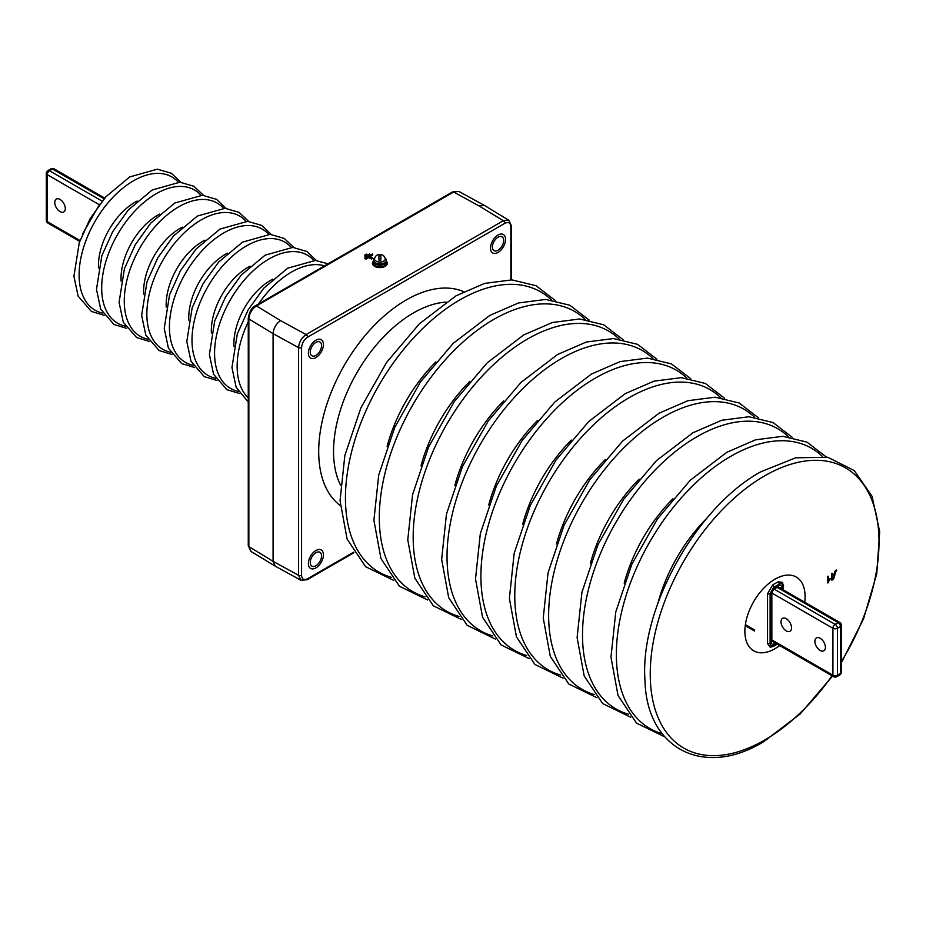 <?xml version="1.0" encoding="UTF-8"?>
<svg xmlns="http://www.w3.org/2000/svg" width="926" height="926" viewBox="0 0 926 926"><rect width="100%" height="100%" fill="white"/><g stroke="black" fill="none" stroke-linecap="round" stroke-linejoin="round"><path stroke-width="1.39" d="M369.462 254.002L365.157 256.189L369.462 254.002M368.814 256.386L372.24 257.729L369.416 256.039L372.345 254.002L365.157 257.856L368.814 256.386L368.814 257.521L371.291 258.956L372.553 258.551L372.206 257.879M830.171 578.727L828.469 580.752L828.457 576.331L827.543 577.002L827.543 582.905L830.032 579.259L829.383 578.877M836.71 570.231L834.986 571.261L832.393 578.715L832.393 573.425L831.467 574.097L831.93 580.266L833.851 578.484L836.247 569.965M391.212 577.292A161.772 93.399 -60 0 1 351.313 452.883A161.772 93.399 -60 0 1 459.84 299.908A161.772 93.399 -60 0 1 551.352 299.908M425.069 596.842A161.772 93.399 -60 0 1 385.181 472.434A161.772 93.399 -60 0 1 493.708 319.458A161.772 93.399 -60 0 1 585.22 319.458M458.937 616.403A161.772 93.399 -60 0 1 419.05 491.984A161.772 93.399 -60 0 1 527.565 339.009A161.772 93.399 -60 0 1 619.089 339.009M492.806 635.954A161.772 93.399 -60 0 1 452.907 511.546A161.772 93.399 -60 0 1 561.434 358.559A161.772 93.399 -60 0 1 652.957 358.57M526.674 655.504A161.772 93.399 -60 0 1 486.775 531.096A161.772 93.399 -60 0 1 595.302 378.109A161.772 93.399 -60 0 1 686.814 378.121M560.543 675.054A161.772 93.399 -60 0 1 520.644 550.646A161.772 93.399 -60 0 1 629.171 397.671A161.772 93.399 -60 0 1 720.683 397.671M594.399 694.604A161.772 93.399 -60 0 1 554.512 570.196A161.772 93.399 -60 0 1 663.039 417.221A161.772 93.399 -60 0 1 754.551 417.221M628.268 714.166A161.772 93.399 -60 0 1 588.38 589.746A161.772 93.399 -60 0 1 696.896 436.771A161.772 93.399 -60 0 1 788.42 436.771M662.136 733.716A161.772 93.399 -60 0 1 622.237 609.308A161.772 93.399 -60 0 1 730.764 456.321A161.772 93.399 -60 0 1 822.288 456.333M779.692 645.549A42.573 24.574 -60 0 1 774.981 648.698A42.573 24.574 -60 0 1 744.874 631.324A42.573 24.574 -60 0 1 774.981 579.178A42.573 24.574 -60 0 1 804.717 602.213M832.034 675.772A161.772 93.399 -60 0 1 764.633 740.059A161.772 93.399 -60 0 1 650.237 674.012A161.772 93.399 -60 0 1 764.633 475.871A161.772 93.399 -60 0 1 871.378 498.848A161.772 93.399 -60 0 1 841.387 661.581M365.191 256.352L365.596 257.544M370.388 256.606L372.576 254.731M365.191 258.007L364.844 258.678L366.106 259.083L368.814 257.521M365.191 254.685L365.596 255.889M827.543 582.905L828.33 582.755L827.543 582.385M827.856 576.192L828.457 576.331L827.543 577.002M831.791 573.287L832.393 573.425L831.467 574.097M250.992 551.433L248.261 545.75A2.13 1.227 0 0 0 248.851 546.595L273.077 561.33L273.077 333.649C273.552 328.14 276.064 323.787 280.601 320.616L306.089 334.575L503.339 220.701L508.756 220.226L484.541 205.491L458.891 191.439L453.671 192.018L256.421 305.904C251.849 309.064 249.326 313.393 248.851 318.914L248.851 546.595L250.992 551.433L275.207 566.156L273.077 561.33L298.6 575.312L298.6 347.632C299.075 342.122 301.575 337.77 306.089 334.575A2.13 1.227 60 0 1 307.594 337.18C303.959 339.726 301.957 343.199 301.563 347.609L301.563 575.289C301.957 579.271 303.959 580.428 307.594 578.773L353.57 552.22M300.869 580.232L298.6 575.312A2.13 1.227 180 0 0 301.563 575.289M307.594 578.773A2.13 1.227 60 0 1 307.154 579.745L300.857 580.22L275.207 566.156M510.863 279.849L510.863 226.777C510.481 222.807 508.478 221.65 504.844 223.305A2.13 1.227 60 0 0 503.339 220.701L479.147 205.977L484.402 205.41M834.997 571.192L835.703 571.585M831.479 579.363L832.347 578.715M831.479 578.738L832.393 578.715M827.543 581.111L828.469 580.752M827.543 581.91L828.018 580.926M366.592 254.349L365.157 254.534L366.592 254.349L366.789 255.206M498.026 250.263A7.987 4.607 120 0 0 503.246 243.225A7.987 4.607 120 0 0 502.019 236.836A7.987 4.607 120 0 0 498.026 237.23A7.987 4.607 120 0 0 492.817 244.267A7.987 4.607 120 0 0 494.044 250.657A7.987 4.607 120 0 0 498.026 250.263M498.026 235.054A10.637 6.146 120 0 0 491.081 244.429A10.637 6.146 120 0 0 492.713 252.96A10.637 6.146 120 0 0 498.026 252.439A10.637 6.146 120 0 0 504.983 243.052A10.637 6.146 120 0 0 503.35 234.533A10.637 6.146 120 0 0 498.026 235.054M315.905 342.377A7.987 4.607 120 0 0 310.696 349.415A7.987 4.607 120 0 0 311.912 355.804A7.987 4.607 120 0 0 315.905 355.41A7.987 4.607 120 0 0 321.125 348.373A7.987 4.607 120 0 0 319.898 341.983A7.987 4.607 120 0 0 315.905 342.377M315.905 357.586A10.637 6.146 120 0 0 322.861 348.211A10.637 6.146 120 0 0 321.229 339.68A10.637 6.146 120 0 0 315.905 340.201A10.637 6.146 120 0 0 308.948 349.588A10.637 6.146 120 0 0 310.58 358.107A10.637 6.146 120 0 0 315.905 357.586M315.905 565.717A7.987 4.607 120 0 0 321.125 558.679A7.987 4.607 120 0 0 319.898 552.278A7.987 4.607 120 0 0 315.905 552.683A7.987 4.607 120 0 0 310.696 559.709A7.987 4.607 120 0 0 311.912 566.11A7.987 4.607 120 0 0 315.905 565.717M315.905 550.507A10.637 6.146 120 0 0 308.948 559.883A10.637 6.146 120 0 0 310.58 568.414A10.637 6.146 120 0 0 315.905 567.881A10.637 6.146 120 0 0 322.861 558.505A10.637 6.146 120 0 0 321.229 549.975A10.637 6.146 120 0 0 315.905 550.507M820.135 638.269A7.454 4.306 60 0 1 825.008 644.843A7.454 4.306 60 0 1 823.862 650.804A7.454 4.306 60 0 1 820.135 650.434A7.454 4.306 60 0 1 815.274 643.871A7.454 4.306 60 0 1 816.408 637.898A7.454 4.306 60 0 1 820.135 638.269M786.267 618.718A7.454 4.306 60 0 1 791.14 625.282A7.454 4.306 60 0 1 789.994 631.254A7.454 4.306 60 0 1 786.267 630.884A7.454 4.306 60 0 1 781.405 624.321A7.454 4.306 60 0 1 782.551 618.348A7.454 4.306 60 0 1 786.267 618.718M60.028 199.426A7.454 4.306 60 0 1 64.901 205.989A7.454 4.306 60 0 1 63.755 211.961A7.454 4.306 60 0 1 60.028 211.591A7.454 4.306 60 0 1 55.166 205.028A7.454 4.306 60 0 1 56.301 199.055A7.454 4.306 60 0 1 60.028 199.426M773.314 646.441L770.2 647.228L767.55 643.57A2.13 1.227 0 0 0 770.119 643.373C770.328 645.804 771.543 646.51 773.754 645.468A2.13 1.227 60 0 1 773.314 646.441L777.273 644.16M783.199 584.769A2.13 1.227 180 0 1 783.477 585.382L783.477 585.382A2.13 1.227 180 0 1 782.852 586.251L782.852 589.596M773.754 587.304L770.119 593.601A2.13 1.227 180 0 1 767.55 593.798L772.631 584.989A2.13 1.227 60 0 1 773.754 587.304L779.217 584.144A2.13 1.227 -120 0 0 778.106 581.829L782.644 582.35M386.258 261.086A7.454 4.306 180 0 1 387.323 263.297A7.454 4.306 180 0 1 385.147 266.341A7.454 4.306 180 0 1 377.021 267.267A7.454 4.306 180 0 1 372.426 263.297A7.454 4.306 180 0 1 373.491 261.086M384.394 264.165A6.389 3.692 180 0 1 377.438 264.963A6.389 3.692 180 0 1 373.491 261.56A6.389 3.692 0 0 0 375.366 264.165A6.389 3.692 0 0 0 382.322 264.963A6.389 3.692 0 0 0 386.258 261.56A6.389 3.692 180 0 1 384.394 264.165M386.258 260.171L386.258 263.297A6.389 3.692 180 0 1 384.394 265.901A6.389 3.692 180 0 1 377.438 266.7A6.389 3.692 180 0 1 373.491 263.297L373.491 260.171A6.389 3.692 0 0 0 375.366 262.776A6.389 3.692 0 0 0 382.322 263.574A6.389 3.692 0 0 0 386.258 260.171A6.389 3.692 0 0 0 385.008 257.984M377.75 261.78A3.507 2.026 0 0 0 382.01 261.78M374.741 257.984A6.389 3.692 0 0 0 373.491 260.171M379.88 262.035A5.348 3.079 -0 0 0 385.17 258.562A5.429 5.429 0 0 0 380.829 254.395L380.829 260.113A4.665 2.697 180 0 1 379.88 260.171A4.665 2.697 180 0 1 378.919 260.113L378.919 254.395A5.429 5.429 0 0 0 374.579 258.562A5.348 3.079 -0 0 0 379.88 262.035M378.919 254.835A4.665 2.697 180 0 1 379.88 254.777A4.665 2.697 180 0 1 380.829 254.835M233.954 346.231A51.775 29.898 -60 0 1 233.896 343.824A51.775 29.898 -60 0 1 270.508 280.404A51.775 29.898 -60 0 1 272.626 279.258M211.383 333.198A51.775 29.898 -60 0 1 211.325 330.79A51.775 29.898 -60 0 1 247.936 267.371A51.775 29.898 -60 0 1 250.043 266.225M188.8 320.165A51.775 29.898 -60 0 1 188.742 317.757A51.775 29.898 -60 0 1 225.354 254.337A51.775 29.898 -60 0 1 227.472 253.192M166.229 307.131A51.775 29.898 -60 0 1 166.171 304.723A51.775 29.898 -60 0 1 202.782 241.304A51.775 29.898 -60 0 1 204.889 240.158M143.646 294.098A51.775 29.898 -60 0 1 143.588 291.69A51.775 29.898 -60 0 1 180.2 228.271A51.775 29.898 -60 0 1 182.318 227.125M121.074 281.064A51.775 29.898 -60 0 1 121.005 278.657A51.775 29.898 -60 0 1 157.628 215.237A51.775 29.898 -60 0 1 159.735 214.08M98.492 268.019A51.775 29.898 -60 0 1 98.434 265.612A51.775 29.898 -60 0 1 135.046 202.204A51.775 29.898 -60 0 1 137.164 201.046M248.261 397.844A76.904 44.402 -60 0 1 248.261 321.773M258.539 303.948A76.904 44.402 -60 0 1 291.54 272.024A76.904 44.402 -60 0 1 324.528 265.855M238.202 391.339A76.904 44.402 -60 0 1 217.008 333.186A76.904 44.402 -60 0 1 268.957 258.991A76.904 44.402 -60 0 1 313.81 260.38M215.619 378.306A76.904 44.402 -60 0 1 194.437 320.153A76.904 44.402 -60 0 1 246.374 245.957A76.904 44.402 -60 0 1 291.227 247.346M193.048 365.261A76.904 44.402 -60 0 1 171.854 307.119A76.904 44.402 -60 0 1 223.803 232.924A76.904 44.402 -60 0 1 268.656 234.313M170.465 352.227A76.904 44.402 -60 0 1 149.283 294.086A76.904 44.402 -60 0 1 201.22 219.89A76.904 44.402 -60 0 1 246.073 221.279M147.894 339.194A76.904 44.402 -60 0 1 126.7 281.053A76.904 44.402 -60 0 1 178.649 206.857A76.904 44.402 -60 0 1 223.502 208.246M125.311 326.16A76.904 44.402 -60 0 1 104.129 268.019A76.904 44.402 -60 0 1 156.066 193.823A76.904 44.402 -60 0 1 200.919 195.201M102.74 313.127A76.904 44.402 -60 0 1 81.546 254.974A76.904 44.402 -60 0 1 133.494 180.79A76.904 44.402 -60 0 1 178.336 182.167M340.247 505.527A123.76 71.452 -60 0 1 326.554 405.183A123.76 71.452 -60 0 1 406.213 299.978A123.76 71.452 -60 0 1 463.729 291.667M445.973 302.108A113.122 65.318 120 0 0 413.54 312.895A113.122 65.318 120 0 0 340.421 484.935M387.126 446.32A115.495 66.684 -60 0 1 435.891 361.869M420.994 465.871A115.495 66.684 -60 0 1 469.76 381.419M454.863 485.421A115.495 66.684 -60 0 1 503.617 400.97M488.731 504.971A115.495 66.684 -60 0 1 537.485 420.52M522.588 524.533A115.495 66.684 -60 0 1 571.354 440.07M556.457 544.083A115.495 66.684 -60 0 1 605.222 459.632M590.325 563.633A115.495 66.684 -60 0 1 639.09 479.182M624.193 583.183A115.495 66.684 -60 0 1 672.947 498.732M658.062 602.733A115.495 66.684 -60 0 1 706.816 518.282M479.147 205.977L453.671 192.018A2.13 1.227 60 0 0 452.606 191.913L255.356 305.8A2.13 1.227 60 0 1 256.421 305.904L280.601 320.616M504.844 223.305L307.594 337.18M301.563 347.609A2.13 1.227 180 0 1 298.6 347.632L273.077 333.649L248.851 318.914A2.13 1.227 0 0 1 248.261 318.069L248.261 318.069C249.592 311.414 251.953 307.328 255.356 305.8M511.488 279.872L511.488 225.909A2.13 1.227 180 0 1 510.863 226.777M835.437 570.555L836.259 571.18M833.064 578.218L833.851 578.484M832.624 578.542L833.435 579.155M829.349 578.935L830.032 579.259M372.345 254.349L372.576 255.344M365.874 258.076L366.106 259.083M371.523 257.949L371.291 258.956M369.462 254.349L369.659 255.206M365.874 256.421L366.071 257.278M365.874 254.766L366.071 255.611M104.094 198.801L52.504 169.018L49.495 170.754L102.138 201.15M99.267 204.704L47.238 174.667L47.238 221.592L80.018 240.517M774.032 589.063L835.183 624.367L838.204 622.631L776.486 587.003M745.384 624.668L754.644 630.004M771.219 639.577L832.925 675.204L832.925 628.279L771.775 592.964M837.451 628.279L837.451 675.204L840.461 673.468L840.461 626.543L837.451 628.279A3.195 1.84 -120 0 0 835.183 624.367A3.195 1.84 -60 0 0 832.925 628.279A3.195 1.84 180 0 0 837.451 628.279M47.897 223.05A3.195 3.195 0 0 1 46.3 220.284A3.195 1.84 0 0 0 47.238 221.592A3.195 1.84 120 0 0 47.897 223.05L79.705 241.408M46.3 173.359A3.195 3.195 0 0 1 47.897 170.592A3.195 1.84 60 0 1 49.495 170.754A3.195 1.84 120 0 0 47.238 174.667A3.195 1.84 -0 0 1 46.3 173.359L46.3 220.284M104.719 198.083L54.102 168.856A3.195 1.84 120 0 0 52.504 169.018A3.195 1.84 60 0 0 50.907 168.856L47.897 170.592M839.789 622.469A3.195 3.195 0 0 1 841.387 625.235A3.195 1.84 180 0 1 840.461 626.543A3.195 1.84 -120 0 0 838.204 622.631A3.195 1.84 -60 0 1 839.789 622.469L778.048 586.818M771.844 641.012L833.597 676.663A3.195 1.84 -60 0 1 832.925 675.204A3.195 1.84 180 0 0 837.451 675.204A3.195 1.84 -120 0 1 836.78 676.663L839.789 674.927A3.195 1.84 -120 0 0 840.461 673.468A3.195 1.84 180 0 0 841.387 672.16L841.387 625.235M774.229 588.299A4.26 2.454 120 0 0 771.219 593.52A2.13 1.227 0 0 0 771.844 592.652L773.789 589.283A2.13 1.227 -120 0 0 774.229 588.299L778.743 585.695A4.26 2.454 120 0 1 781.752 587.431L781.752 588.959M775.548 643.153L774.229 643.917A2.13 1.227 -120 0 0 773.442 641.938M771.659 641.417L771.844 641.313A2.13 1.227 180 0 1 771.219 642.181A4.26 2.454 120 0 0 774.229 643.917M771.219 642.181L771.219 593.52M773.754 645.468L776.659 643.79M779.217 584.144C781.44 583.114 782.644 583.808 782.852 586.251M770.119 593.601L770.119 643.373M767.55 643.57L767.55 593.798M772.631 584.989L778.106 581.829M779.646 587.744A2.13 1.227 0 0 0 781.752 587.431M773.789 589.283L778.303 586.667A2.13 1.227 -120 0 0 778.743 585.695M778.731 587.223A2.13 1.227 120 0 0 778.442 586.563M771.821 641.487A2.13 1.227 120 0 0 772.527 641.417M99.707 204.229L82.518 233.989M328.093 263.794L315.396 260.426L287.685 268.193L263.794 288.148L248.168 309.863L237.311 333.927L231.963 367.564L236.165 387.346L248.261 401.977M316.403 260.495L306.819 251.478L292.824 247.392L265.114 255.159L241.211 275.115L225.597 296.829L214.739 320.894L209.38 354.531L213.582 374.301L226.87 389.661L239.591 393.527M293.82 247.462L284.247 238.445L270.242 234.359L242.531 242.126L218.64 262.081L203.014 283.796L192.157 307.86L186.797 341.497L190.999 361.267L204.287 376.627L217.02 380.482M271.249 234.428L261.664 225.412L247.67 221.326L219.96 229.092L196.057 249.048L180.443 270.762L169.574 294.827L164.226 328.452L168.428 348.234L181.716 363.594L194.437 367.448M248.666 221.395L239.093 212.378L225.087 208.292L197.377 216.047L173.486 236.014L157.86 257.729L147.002 281.793L141.643 315.419L145.845 335.2L159.133 350.56L171.866 354.415M226.083 208.362L216.51 199.345L202.516 195.259L174.806 203.014L150.903 222.969L135.289 244.696L124.42 268.748L119.072 302.385L123.274 322.167L136.562 337.527L149.283 341.381M203.512 195.317L193.939 186.3L179.933 182.214L152.223 189.98L128.332 209.936L112.706 231.662L101.848 255.715L96.489 289.352L100.691 309.134L113.979 324.494L126.712 328.348M180.929 182.283L171.356 173.266L157.362 169.18L129.652 176.947L105.749 196.902L90.135 218.617L79.266 242.681L73.918 276.318L78.12 296.1L91.408 311.449L104.129 315.315M555.299 300.533L536.004 285.694L511.881 279.884L484.657 283.391L455.986 295.834L419.397 323.764L386.628 362.379L360.92 407.81L344.842 455.511L340.05 500.735L347.1 539.059L365.585 566.689L393.724 580.405M589.168 320.083L569.872 305.244L545.75 299.434L518.525 302.952L489.854 315.384L453.265 343.315L420.497 381.929L394.789 427.361L378.711 475.061L373.907 520.285L380.968 558.61L399.453 586.239L427.592 599.955M623.036 339.634L603.729 324.795L579.607 318.984L552.394 322.503L523.711 334.946L487.134 362.876L454.365 401.49L428.657 446.911L412.579 494.611L407.776 539.835L414.836 578.171L433.322 605.789L461.449 619.506M656.904 359.184L637.597 344.345L613.475 338.546L586.251 342.053L557.579 354.496L520.991 382.426L488.222 421.041L462.514 466.472L446.448 514.161L441.644 559.385L448.693 597.721L467.179 625.339L495.317 639.056M690.773 378.734L671.466 363.906L647.343 358.096L620.119 361.603L591.448 374.046L554.859 401.977L522.09 440.591L496.382 486.023L480.316 533.712L475.513 578.947L482.562 617.272L501.047 644.89L529.186 658.617M724.63 398.296L705.334 383.457L681.212 377.646L653.987 381.153L625.316 393.596L588.728 421.527L555.959 460.141L530.251 505.573L514.173 553.273L509.381 598.497L516.43 636.822L534.915 664.451L563.054 678.168M758.498 417.846L739.203 403.007L715.08 397.196L687.856 400.715L659.185 413.146L622.596 441.077L589.827 479.691L564.119 525.123L548.042 572.824L543.238 618.047L550.299 656.372L568.784 684.001L596.923 697.718M792.367 437.396L773.06 422.557L748.937 416.746L721.724 420.265L693.042 432.708L656.465 460.639L623.696 499.253L597.988 544.673L581.91 592.374L577.106 637.597L584.167 675.934L602.652 703.552L630.78 717.268M826.235 456.946L806.928 442.107L782.806 436.308L755.581 439.815L726.91 452.258L690.321 480.189L657.553 518.803L631.845 564.235L615.778 611.924L610.975 657.147L618.024 695.484L636.509 723.102L664.648 736.818M841.387 662.703L863.576 618.799L876.748 573.831L879.7 531.779L872.06 496.301L854.258 470.57L827.844 457.282L795.665 457.803L760.778 471.809C696.097 507.182 639.519 609.053 644.982 680.436C646.556 749.007 704.026 778.43 763.973 741.518L800.099 714.015L832.555 676.073M511.488 225.909L508.756 220.226M353.894 552.753L307.154 579.745M248.261 545.75L248.261 318.069M452.606 191.913L458.891 191.439M372.46 254.118L372.773 254.951M365.157 257.856L364.844 258.678M372.24 257.729L372.553 258.551M369.578 254.118L369.902 254.951M365.157 256.189L364.844 257.023M366.708 254.118L367.02 254.951M365.157 254.534L364.844 255.368M754.644 631.092L745.245 625.663M839.789 674.927A3.195 3.195 0 0 0 841.387 672.16M833.597 676.663A3.195 3.195 0 0 0 836.78 676.663M54.102 168.856A3.195 3.195 0 0 0 50.907 168.856M771.844 641.313L771.844 592.652M783.477 589.955L782.609 582.304"/></g></svg>

